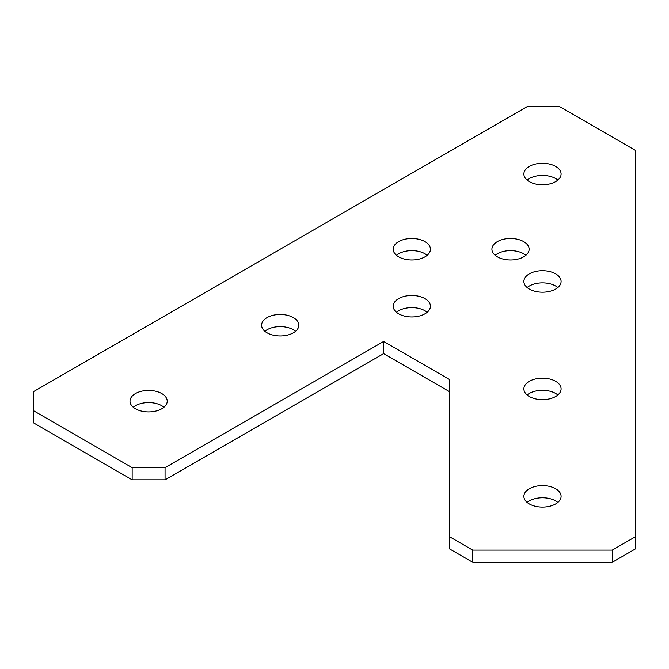 <?xml version="1.0" encoding="UTF-8"?>
<svg xmlns="http://www.w3.org/2000/svg" width="669" height="669" viewBox="0 0 669 669"><rect width="100%" height="100%" fill="white"/><g stroke="black" fill="none" stroke-linecap="round" stroke-linejoin="round"><path stroke-width="1" d="M523.685 241.618A18.615 10.746 0 0 0 503.397 239.285A18.615 10.746 0 0 0 491.916 249.219A18.615 10.746 0 0 0 497.36 256.812A18.615 10.746 0 0 0 517.647 259.146A18.615 10.746 0 0 0 529.137 249.219A18.615 10.746 0 0 0 523.685 241.618M525.867 255.299A18.615 10.746 0 0 0 523.685 253.777A18.615 10.746 0 0 0 495.177 255.299M424.982 298.608A18.615 10.746 0 0 0 404.695 296.275A18.615 10.746 0 0 0 393.205 306.201A18.615 10.746 0 0 0 398.657 313.803A18.615 10.746 0 0 0 418.945 316.128A18.615 10.746 0 0 0 430.435 306.201A18.615 10.746 0 0 0 424.982 298.608M427.165 312.281A18.615 10.746 0 0 0 424.982 310.759A18.615 10.746 0 0 0 396.474 312.281M424.982 241.618A18.615 10.746 0 0 0 404.695 239.285A18.615 10.746 0 0 0 393.205 249.219A18.615 10.746 0 0 0 398.657 256.812A18.615 10.746 0 0 0 418.945 259.146A18.615 10.746 0 0 0 430.435 249.219A18.615 10.746 0 0 0 424.982 241.618M427.165 255.299A18.615 10.746 0 0 0 424.982 253.777A18.615 10.746 0 0 0 396.474 255.299M293.373 317.599A18.615 10.746 0 0 0 273.086 315.275A18.615 10.746 0 0 0 261.604 325.201A18.615 10.746 0 0 0 267.048 332.794A18.615 10.746 0 0 0 287.336 335.127A18.615 10.746 0 0 0 298.826 325.201A18.615 10.746 0 0 0 293.373 317.599M295.564 331.28A18.615 10.746 0 0 0 293.373 329.758A18.615 10.746 0 0 0 264.865 331.28M161.764 393.581A18.615 10.746 0 0 0 141.485 391.256A18.615 10.746 0 0 0 129.995 401.183A18.615 10.746 0 0 0 135.447 408.776A18.615 10.746 0 0 0 155.726 411.109A18.615 10.746 0 0 0 167.217 401.183A18.615 10.746 0 0 0 161.764 393.581M163.955 407.262A18.615 10.746 0 0 0 161.764 405.74A18.615 10.746 0 0 0 133.256 407.262M555.655 166.405A18.615 10.746 0 0 0 535.367 164.072A18.615 10.746 0 0 0 523.877 173.999A18.615 10.746 0 0 0 529.33 181.6A18.615 10.746 0 0 0 549.609 183.925A18.615 10.746 0 0 0 561.099 173.999A18.615 10.746 0 0 0 555.655 166.405M557.837 180.078A18.615 10.746 0 0 0 555.655 178.556A18.615 10.746 0 0 0 527.139 180.078M555.655 273.855A18.615 10.746 0 0 0 535.367 271.53A18.615 10.746 0 0 0 523.877 281.457A18.615 10.746 0 0 0 529.33 289.05A18.615 10.746 0 0 0 549.609 291.383A18.615 10.746 0 0 0 561.099 281.457A18.615 10.746 0 0 0 555.655 273.855M557.837 287.536A18.615 10.746 0 0 0 555.655 286.014A18.615 10.746 0 0 0 527.139 287.536M555.655 381.313A18.615 10.746 0 0 0 535.367 378.98A18.615 10.746 0 0 0 523.877 388.915A18.615 10.746 0 0 0 529.33 396.508A18.615 10.746 0 0 0 549.609 398.841A18.615 10.746 0 0 0 561.099 388.915A18.615 10.746 0 0 0 555.655 381.313M557.837 394.986A18.615 10.746 0 0 0 555.655 393.472A18.615 10.746 0 0 0 527.139 394.986M555.655 488.771A18.615 10.746 0 0 0 535.367 486.438A18.615 10.746 0 0 0 523.877 496.365A18.615 10.746 0 0 0 529.33 503.966A18.615 10.746 0 0 0 549.609 506.291A18.615 10.746 0 0 0 561.099 496.365A18.615 10.746 0 0 0 555.655 488.771M557.837 502.444A18.615 10.746 0 0 0 555.655 500.922A18.615 10.746 0 0 0 527.139 502.444M33.45 410.682L33.45 422.833L132.153 479.824L132.153 467.664L165.059 467.664L383.63 341.474L449.434 379.465L449.434 536.663L472.699 550.094L612.286 550.094L635.55 536.663L635.55 150.441L559.878 106.747L526.971 106.747L33.45 391.683L33.45 410.682L132.153 467.664M635.55 536.663L635.55 548.823L612.286 562.253L612.286 550.094M472.699 550.094L472.699 562.253L612.286 562.253M472.699 562.253L449.434 548.823L449.434 536.663M165.059 467.664L165.059 479.824L383.63 353.633L383.63 341.474M449.434 391.624L383.63 353.633M165.059 479.824L132.153 479.824"/></g></svg>
